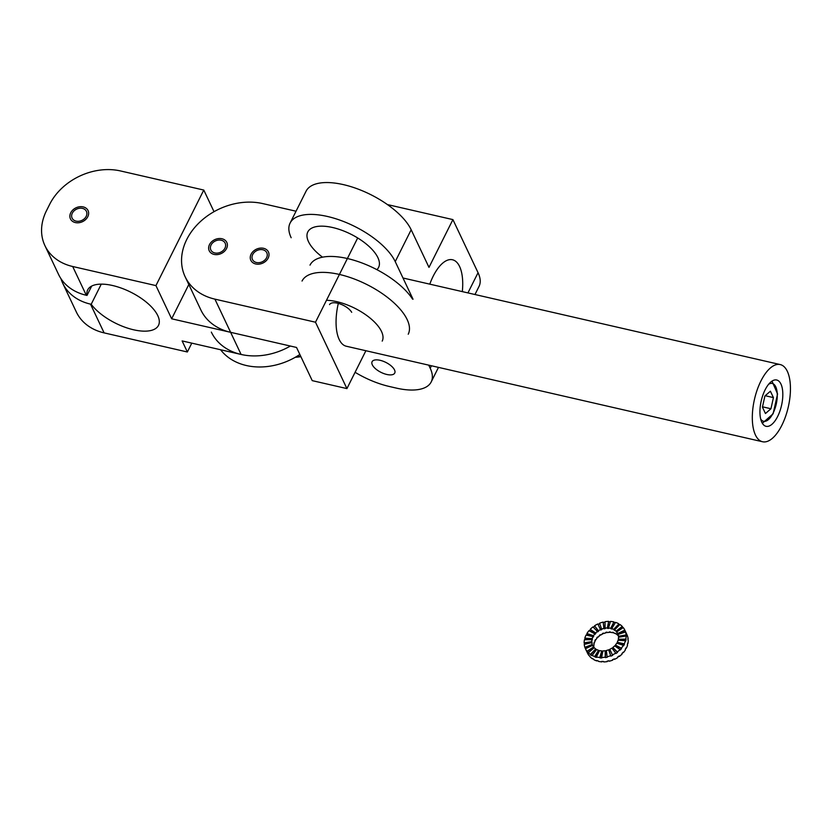 <?xml version="1.0" encoding="UTF-8"?>
<svg xmlns="http://www.w3.org/2000/svg" width="832" height="832" viewBox="0 0 832 832"><rect width="100%" height="100%" fill="white"/><g stroke="black" fill="none" stroke-linecap="round" stroke-linejoin="round"><path stroke-width="1.25" d="M214.022 211.692L203.778 190.06L120.526 170.955A55.422 43.555 -25.3 0 0 49.639 204.391L46.446 210.766A55.422 43.555 -25.3 0 0 44.918 245.627A55.422 43.555 -25.3 0 0 72.686 266.5L155.938 285.605L171.652 318.791L230.62 332.322A59.384 46.665 154.7 0 1 200.866 309.962L185.151 276.775A59.384 46.665 154.7 0 1 199.867 222.082A59.384 46.665 154.7 0 1 262.746 203.59L296.036 211.224L262.746 203.59A59.384 46.665 154.7 0 0 199.867 222.082A59.384 46.665 154.7 0 0 185.151 276.775A59.384 46.665 154.7 0 0 214.906 299.135A59.384 46.665 154.7 0 1 185.151 276.775L200.866 309.962A59.384 46.665 154.7 0 0 230.62 332.322L296.525 347.454L312.239 380.64L346.923 388.596L315.494 322.213L214.906 299.135L230.62 332.322L296.525 347.454L312.239 380.64L346.923 388.596L365.893 350.719L346.923 388.596L315.494 322.213L357.687 237.962L315.494 322.213L214.906 299.135L241.093 354.453L182.125 340.922L187.366 351.988L191.786 343.138M44.918 245.627L58.542 274.394A55.422 43.555 -25.3 0 0 86.299 295.266L87.006 295.422L91.686 286.083M87.006 295.422A39.593 17.285 26.6 0 1 87.682 289.921A39.593 17.285 26.6 0 1 130.822 292.198A39.593 17.285 26.6 0 1 158.486 325.374A39.593 17.285 26.6 0 1 128.128 328.297A39.593 17.285 26.6 0 1 91.198 304.273L101.275 284.128M91.198 304.273L90.49 304.117A55.422 43.555 154.7 0 1 62.722 283.244A55.422 43.555 154.7 0 1 60.954 278.668M62.722 283.244L76.346 312.01A55.422 43.555 -25.3 0 0 104.114 332.883L187.366 351.988M241.093 354.453A59.384 46.665 154.7 0 0 290.368 346.039A59.384 46.665 154.7 0 1 241.093 354.453A59.384 46.665 154.7 0 1 211.338 332.093M171.652 318.791L188.812 284.513M203.778 190.06L155.938 285.605M83.19 206.908A9.734 7.654 -25.3 0 0 70.73 212.784A9.734 7.654 -25.3 0 0 70.46 218.91A9.734 7.654 -25.3 0 0 82.534 221.655A9.734 7.654 -25.3 0 0 88.057 210.579A9.734 7.654 -25.3 0 0 83.19 206.908M299.842 354.463A59.384 46.665 154.7 0 1 246.334 365.518A59.384 46.665 154.7 0 1 220.594 349.752M224.162 249.434A7.914 6.219 -25.3 0 0 218.868 240.042A7.914 6.219 -25.3 0 0 211.016 250.276A7.914 6.219 -25.3 0 0 224.162 249.434M254.446 252.231A7.914 6.219 -25.3 0 0 257.379 262.662A7.914 6.219 -25.3 0 0 267.082 253.521A7.914 6.219 -25.3 0 0 254.446 252.231M74.079 210.839A7.914 6.219 -25.3 0 0 77.002 221.27A7.914 6.219 -25.3 0 0 86.705 212.129A7.914 6.219 -25.3 0 0 74.079 210.839M209.477 244.629A9.734 7.654 154.7 0 1 218.358 238.597A9.734 7.654 154.7 0 1 226.814 242.424A9.734 7.654 154.7 0 1 221.281 253.5A9.734 7.654 154.7 0 1 209.217 250.754A9.734 7.654 154.7 0 1 209.477 244.629A9.734 7.654 154.7 0 1 218.358 238.597A9.734 7.654 154.7 0 1 226.814 242.424A9.734 7.654 154.7 0 1 221.281 253.5A9.734 7.654 154.7 0 1 209.217 250.754A9.734 7.654 154.7 0 1 209.477 244.629M251.108 254.176A9.734 7.654 154.7 0 1 259.99 248.154A9.734 7.654 154.7 0 1 268.434 251.971A9.734 7.654 154.7 0 1 262.912 263.047A9.734 7.654 154.7 0 1 250.838 260.302A9.734 7.654 154.7 0 1 251.108 254.176A9.734 7.654 154.7 0 1 259.99 248.154A9.734 7.654 154.7 0 1 268.434 251.971A9.734 7.654 154.7 0 1 262.912 263.047A9.734 7.654 154.7 0 1 250.838 260.302A9.734 7.654 154.7 0 1 251.108 254.176M760.895 381.035A39.593 17.337 102.9 0 0 762.518 441.74A39.593 17.337 102.9 0 0 785.512 416.593A39.593 17.337 102.9 0 0 787.322 371.311A39.593 17.337 102.9 0 0 780.229 364.572A39.593 17.337 102.9 0 0 760.895 381.035A39.593 17.337 102.9 0 0 762.518 441.74A39.593 17.337 102.9 0 0 785.512 416.593A39.593 17.337 102.9 0 0 787.322 371.311A39.593 17.337 102.9 0 0 780.229 364.572A39.593 17.337 102.9 0 0 760.895 381.035M346.278 346.226A39.593 17.337 -77.1 0 1 338.312 303.399A39.593 17.337 -77.1 0 0 346.278 346.226L762.518 441.74L346.278 346.226M761.81 422.271A23.754 10.4 -77.1 0 1 762.892 395.096A23.754 10.4 -77.1 0 1 776.693 380.006A23.754 10.4 -77.1 0 1 781.518 405.486A23.754 10.4 -77.1 0 1 766.064 426.306A23.754 10.4 -77.1 0 1 761.81 422.271A23.754 10.4 -77.1 0 1 762.892 395.096A23.754 10.4 -77.1 0 1 776.693 380.006A23.754 10.4 -77.1 0 1 781.518 405.486A23.754 10.4 -77.1 0 1 766.064 426.306A23.754 10.4 -77.1 0 1 761.81 422.271M462.322 291.616A39.593 17.337 102.9 0 0 452.514 259.771A39.593 17.337 102.9 0 0 429.79 284.149M411.174 229.767L395.231 261.612A59.384 25.917 -153.4 0 0 341.078 220.553A59.384 25.917 -153.4 0 0 290.098 223.08L306.051 191.235A59.384 25.917 26.6 0 1 357.022 188.698A59.384 25.917 26.6 0 1 411.174 229.767L428.99 267.384L452.91 219.606L478.057 272.709A55.422 24.19 26.6 0 1 479.045 286.385L474.978 294.518M395.231 261.612L413.036 299.229M428.74 365.144L430.206 368.254A55.422 24.19 26.6 0 1 431.205 381.93A55.422 24.19 26.6 0 1 396.313 388.097L389.376 386.495A55.422 24.19 26.6 0 1 355.087 372.299M376.896 269.651A39.593 17.285 -153.4 0 0 378.602 267.394A39.593 17.285 -153.4 0 0 332.727 227.542A39.593 17.285 -153.4 0 0 307.798 231.941A39.593 17.285 -153.4 0 0 322.514 257.171M290.098 223.08A59.384 25.917 -153.4 0 0 291.169 237.734M452.91 219.606L387.431 204.578M372.32 364.832A12.667 5.533 -153.4 0 0 383.864 373.589A12.667 5.533 -153.4 0 0 394.742 373.058A12.667 5.533 -153.4 0 0 380.068 360.298A12.667 5.533 -153.4 0 0 372.091 361.712A12.667 5.533 -153.4 0 0 372.32 364.832M310.003 265.127A59.384 25.917 26.6 0 1 357.354 261.331A59.384 25.917 26.6 0 1 412.578 299.125M302.037 281.05A59.384 25.917 26.6 0 1 366.735 284.461A59.384 25.917 26.6 0 1 408.231 334.225M329.545 304.616A12.667 5.533 26.6 0 1 339.997 303.919A12.667 5.533 26.6 0 1 351.697 312.312M326.477 300.29A39.198 17.108 26.6 0 1 366.985 315.661A39.198 17.108 26.6 0 1 382.2 341.11M618.342 635.627A13.853 10.889 154.7 0 0 617.926 635.159L618.134 635.606A13.853 10.889 -25.3 0 0 616.626 634.348L616.418 633.901A13.853 10.889 154.7 0 0 615.555 633.381L615.763 633.818A13.853 10.889 -25.3 0 0 613.85 633.006L613.642 632.559A13.853 10.889 154.7 0 0 612.602 632.278L612.81 632.715A13.853 10.889 -25.3 0 0 610.615 632.403L610.407 631.966A13.853 10.889 154.7 0 0 609.274 631.935L609.565 631.935M609.482 632.382A13.853 10.889 -25.3 0 0 607.162 632.59L606.954 632.143A13.853 10.889 154.7 0 0 605.79 632.372L605.946 632.341M592.623 645.382L592.602 645.351A13.853 10.889 -25.3 0 0 592.613 645.372A13.853 10.889 -25.3 0 0 593.601 646.974L587.215 651.716A21.778 17.108 154.7 0 0 588.214 652.86L594.235 647.702A13.853 10.889 -25.3 0 0 595.743 648.96L590.574 654.846A21.778 17.108 154.7 0 0 591.937 655.668L596.606 649.49A13.853 10.889 -25.3 0 0 598.52 650.302L598.728 650.749A13.853 10.889 -25.3 0 0 599.383 650.936M589.378 630.895A21.778 17.108 154.7 0 1 590.418 629.782L590.21 629.335A21.778 17.108 -25.3 0 1 592.998 626.891L597.418 631.457A13.853 10.889 -25.3 0 0 595.639 633.006L595.847 633.454A13.853 10.889 -25.3 0 0 595.067 634.306L594.849 633.859A13.853 10.889 -25.3 0 0 593.528 635.69L593.736 636.137A13.853 10.889 -25.3 0 0 593.206 637.094L592.998 636.657A13.853 10.889 -25.3 0 0 592.207 638.633L592.415 639.07A13.853 10.889 -25.3 0 0 592.176 640.078L591.968 639.631A13.853 10.889 -25.3 0 0 591.77 641.628L591.978 642.065A13.853 10.889 -25.3 0 0 592.041 643.042L591.833 642.606A13.853 10.889 -25.3 0 0 592.249 644.467L592.457 644.914A13.853 10.889 -25.3 0 0 592.717 645.59M602.597 634.015L602.597 634.015A13.853 10.889 -25.3 0 0 600.486 635.19L600.278 634.743A13.853 10.889 154.7 0 0 599.3 635.44L599.508 635.877A13.853 10.889 -25.3 0 0 597.73 637.437L597.522 636.99A13.853 10.889 154.7 0 0 596.742 637.842L596.95 638.29A13.853 10.889 -25.3 0 0 595.618 640.12L595.41 639.673A13.853 10.889 154.7 0 0 594.88 640.64L595.088 641.077A13.853 10.889 -25.3 0 0 594.308 643.053L594.1 642.616A13.853 10.889 154.7 0 0 593.85 643.614L594.058 644.062A13.853 10.889 -25.3 0 0 593.871 646.048L593.663 645.611A13.853 10.889 154.7 0 0 593.715 646.589L593.923 647.026A13.853 10.889 -25.3 0 0 594.027 647.681M605.998 632.819A13.853 10.889 -25.3 0 0 603.699 633.537L603.491 633.09A13.853 10.889 154.7 0 0 602.389 633.568M597.418 631.457L597.626 631.894A13.853 10.889 -25.3 0 1 598.603 631.207L594.537 625.81A21.778 17.108 -25.3 0 1 597.844 623.958L598.062 624.406A21.778 17.108 154.7 0 1 599.747 623.667M619.726 624.666A21.778 17.108 154.7 0 0 618.758 624.094L613.673 629.398A13.853 10.889 -25.3 0 0 611.759 628.576L611.967 629.023A13.853 10.889 -25.3 0 0 610.927 628.732L610.719 628.295A13.853 10.889 -25.3 0 0 608.525 627.983L608.733 628.42A13.853 10.889 -25.3 0 0 607.599 628.399L607.381 627.952A13.853 10.889 -25.3 0 0 605.062 628.16L605.27 628.607A13.853 10.889 -25.3 0 0 604.105 628.836L603.897 628.389A13.853 10.889 -25.3 0 0 601.609 629.106L601.817 629.554A13.853 10.889 -25.3 0 0 600.704 630.032L600.496 629.585A13.853 10.889 -25.3 0 0 598.395 630.76L598.603 631.207M613.673 629.398L613.881 629.834A13.853 10.889 -25.3 0 1 614.744 630.365L614.536 629.918A13.853 10.889 -25.3 0 1 616.044 631.176L616.252 631.623A13.853 10.889 -25.3 0 1 616.886 632.351L616.668 631.904A13.853 10.889 -25.3 0 1 617.656 633.516A13.853 10.889 -25.3 0 0 617.656 633.516L617.874 633.974A13.853 10.889 -25.3 0 1 618.062 634.39M591.729 655.231A21.778 17.108 -25.3 0 0 594.734 656.51L594.942 656.947A21.778 17.108 154.7 0 0 596.575 657.394L596.367 656.958A21.778 17.108 -25.3 0 0 599.81 657.446L600.018 657.894A21.778 17.108 154.7 0 0 601.806 657.935L601.598 657.488A21.778 17.108 -25.3 0 0 605.249 657.166L605.457 657.613A21.778 17.108 154.7 0 0 607.287 657.238L607.079 656.802A21.778 17.108 -25.3 0 0 610.678 655.668L610.886 656.115A21.778 17.108 154.7 0 0 612.633 655.366L612.425 654.919A21.778 17.108 -25.3 0 0 615.732 653.078L615.94 653.515A21.778 17.108 154.7 0 0 617.479 652.434L617.271 651.986A21.778 17.108 -25.3 0 0 620.058 649.542L620.277 649.99A21.778 17.108 154.7 0 0 621.504 648.648L621.296 648.201A21.778 17.108 -25.3 0 0 623.376 645.33L623.584 645.767A21.778 17.108 154.7 0 0 624.426 644.259L624.218 643.822A21.778 17.108 -25.3 0 0 625.446 640.713L625.654 641.15A21.778 17.108 154.7 0 0 626.038 639.579L625.83 639.132A21.778 17.108 -25.3 0 0 626.132 636.002L626.34 636.449A21.778 17.108 154.7 0 0 626.257 634.92L618.436 636.282A13.853 10.889 -25.3 0 0 618.02 634.41L625.602 631.977A21.778 17.108 154.7 0 0 625.04 630.594L624.832 630.146A21.778 17.108 -25.3 0 0 624.811 630.126A21.778 17.108 -25.3 0 0 623.262 627.598L616.668 631.904M618.436 636.282L618.654 636.719A13.853 10.889 -25.3 0 1 618.696 637.218M625.83 639.132L618.311 639.246A13.853 10.889 -25.3 0 0 618.498 637.25L626.132 636.002M618.311 639.246L618.519 639.694A13.853 10.889 -25.3 0 1 618.384 640.266M624.218 643.822L617.271 642.231A13.853 10.889 -25.3 0 0 618.062 640.245L625.446 640.713M617.271 642.231L617.49 642.668A13.853 10.889 -25.3 0 1 617.136 643.313M615.025 646.131A13.853 10.889 -25.3 0 0 615.628 645.455L615.42 645.018A13.853 10.889 -25.3 0 0 616.741 643.188L623.376 645.33M612.175 648.502A13.853 10.889 -25.3 0 0 613.07 647.868L612.862 647.431A13.853 10.889 -25.3 0 0 614.64 645.871L620.058 649.542M612.425 654.919L609.773 649.293A13.853 10.889 -25.3 0 0 611.884 648.118L615.732 653.078M607.079 656.802L606.372 650.489A13.853 10.889 -25.3 0 0 608.66 649.771L608.868 650.208A13.853 10.889 -25.3 0 0 609.981 649.74M601.598 657.488L602.888 650.926A13.853 10.889 -25.3 0 0 605.207 650.718L605.415 651.165A13.853 10.889 -25.3 0 0 606.424 650.967M596.367 656.958L599.55 650.582A13.853 10.889 -25.3 0 0 601.744 650.905L601.952 651.342A13.853 10.889 -25.3 0 0 602.794 651.373M626.902 634.525A21.778 17.108 -25.3 0 1 626.912 634.546L626.912 634.577A21.778 17.108 -25.3 0 0 626.912 634.546L626.714 634.13A21.778 17.108 154.7 0 1 627.276 635.513L627.484 635.96A21.778 17.108 -25.3 0 1 628.139 638.903L627.931 638.456A21.778 17.108 154.7 0 1 628.014 639.985L628.233 640.432A21.778 17.108 -25.3 0 1 627.931 643.562L627.723 643.115A21.778 17.108 154.7 0 1 627.328 644.696L627.546 645.133A21.778 17.108 -25.3 0 1 626.309 648.242L626.101 647.806A21.778 17.108 154.7 0 1 625.258 649.314L625.477 649.75A21.778 17.108 -25.3 0 1 623.386 652.631L623.178 652.184A21.778 17.108 154.7 0 1 621.951 653.526L622.159 653.973A21.778 17.108 -25.3 0 1 619.372 656.417L619.154 655.97A21.778 17.108 154.7 0 1 617.614 657.051L617.822 657.498A21.778 17.108 -25.3 0 1 614.515 659.35L614.307 658.902A21.778 17.108 154.7 0 1 612.56 659.651L612.778 660.098A21.778 17.108 -25.3 0 1 609.17 661.222L608.962 660.785A21.778 17.108 154.7 0 1 607.131 661.149L607.339 661.596A21.778 17.108 -25.3 0 1 603.699 661.918L603.491 661.471A21.778 17.108 154.7 0 1 601.692 661.43L601.91 661.877A21.778 17.108 -25.3 0 1 598.458 661.378L598.25 660.941A21.778 17.108 154.7 0 1 596.617 660.494L596.835 660.93A21.778 17.108 -25.3 0 1 593.819 659.651L593.611 659.214A21.778 17.108 154.7 0 1 592.249 658.382L592.467 658.83A21.778 17.108 -25.3 0 1 590.096 656.843L589.888 656.406A21.778 17.108 154.7 0 1 588.89 655.262L589.108 655.699A21.778 17.108 -25.3 0 1 587.548 653.182A21.778 17.108 -25.3 0 0 587.548 653.182L585.458 648.762A21.778 17.108 -25.3 0 0 585.458 648.762A21.778 17.108 -25.3 0 0 587.007 651.279L587.215 651.716M586.446 635.149A21.778 17.108 154.7 0 1 587.101 633.994L586.893 633.547A21.778 17.108 -25.3 0 1 588.983 630.677L594.849 633.859M593.33 627.234A21.778 17.108 154.7 0 1 594.745 626.246M604.105 628.836L603.19 622.086A21.778 17.108 -25.3 0 0 599.591 623.21L601.609 629.106M603.398 622.523A21.778 17.108 154.7 0 1 605.03 622.19M607.599 628.399L608.67 621.39A21.778 17.108 -25.3 0 0 605.02 621.712L605.062 628.16M608.878 621.826A21.778 17.108 154.7 0 1 610.334 621.858M610.927 628.732L613.912 621.92A21.778 17.108 -25.3 0 0 610.459 621.431L608.525 627.983M614.12 622.367A21.778 17.108 154.7 0 1 615.347 622.69M618.55 623.657A21.778 17.108 -25.3 0 0 615.534 622.367L611.759 628.576M623.168 627.661A21.778 17.108 154.7 0 0 622.482 626.902L622.274 626.454A21.778 17.108 -25.3 0 0 619.902 624.478L614.536 629.918M626.038 634.473A21.778 17.108 -25.3 0 0 625.394 631.53M590.574 654.846L590.366 654.399A21.778 17.108 -25.3 0 1 588.006 652.423M592.602 645.351L585.447 648.731A21.778 17.108 154.7 0 1 585.094 647.785L584.886 647.348A21.778 17.108 -25.3 0 1 584.23 644.405L591.833 642.606M584.397 644.363A21.778 17.108 154.7 0 1 584.345 643.313L584.137 642.876A21.778 17.108 -25.3 0 1 584.438 639.746L591.968 639.631M584.74 639.735A21.778 17.108 154.7 0 1 585.031 638.612L584.823 638.175A21.778 17.108 -25.3 0 1 586.061 635.066L592.998 636.657M607.381 627.952L608.67 621.39M603.897 628.389L603.19 622.086M622.274 626.454L616.044 631.176M598.395 630.76L594.537 625.81M600.496 629.585L597.844 623.958M610.719 628.295L613.912 621.92M590.21 629.335L595.639 633.006M586.893 633.547L593.528 635.69M584.823 638.175L592.207 638.633M584.137 642.876L591.77 641.628M584.886 647.348L592.249 644.467M587.007 651.279L593.601 646.974M590.366 654.399L595.743 648.96M594.734 656.51L598.52 650.302M599.81 657.446L601.744 650.905M605.249 657.166L605.207 650.718M610.678 655.668L608.66 649.771M612.862 647.431L617.271 651.986M615.42 645.018L621.296 648.201M626.912 634.546L624.811 630.126L617.666 633.526M594.942 656.947L598.728 650.749M600.018 657.894L601.952 651.342M605.457 657.613L605.415 651.165M618.758 624.094L613.881 629.834M622.482 626.902L616.252 631.623M625.04 630.594L617.874 633.974M600.704 630.032L598.062 624.406M626.257 634.92L618.654 636.719M626.038 639.579L618.519 639.694M590.418 629.782L595.847 633.454M624.426 644.259L617.49 642.668M587.101 633.994L593.736 636.137M615.628 645.455L621.504 648.648M585.031 638.612L592.415 639.07M613.07 647.868L617.479 652.434M584.345 643.313L591.978 642.065M610.886 656.115L608.868 650.208M585.094 647.785L592.457 644.914M765.45 413.525L770.952 408.751L773.427 397.602L770.401 391.206L764.91 395.98L762.434 407.139L765.45 413.525L770.952 408.751L773.427 397.602L770.401 391.206L764.91 395.98L762.434 407.139L765.45 413.525L770.952 408.751L773.427 397.602L770.401 391.206L764.91 395.98L762.434 407.139L765.45 413.525M762.497 406.817L770.952 408.751M765.211 395.71L773.427 397.602M72.686 266.5L86.299 295.266M90.49 304.117L104.114 332.883M300.695 356.273A21.778 17.108 154.7 0 1 295.901 356.928M478.057 272.709L467.938 292.906M431.454 365.768L430.206 368.254M760.687 419.016A19.396 8.497 102.9 0 0 773.063 413.213A19.396 8.497 102.9 0 1 760.687 419.016A19.396 8.497 102.9 0 0 773.063 413.213A19.396 8.497 102.9 0 0 776.984 391.123A19.396 8.497 102.9 0 0 768.674 384.228A19.396 8.497 102.9 0 1 776.984 391.123A19.396 8.497 102.9 0 1 773.063 413.213A19.396 8.497 102.9 0 0 776.984 391.123A19.396 8.497 102.9 0 0 768.674 384.228M295.162 357.354L300.903 356.71M402.99 278.002L780.229 364.572L402.99 278.002M431.205 381.93L438.485 367.38M772.013 381.118L777.566 393.973L773.105 413.795L762.341 423.27L773.105 413.795L777.566 393.973L772.013 381.118L777.566 393.973L773.105 413.795L762.341 423.27"/></g></svg>
